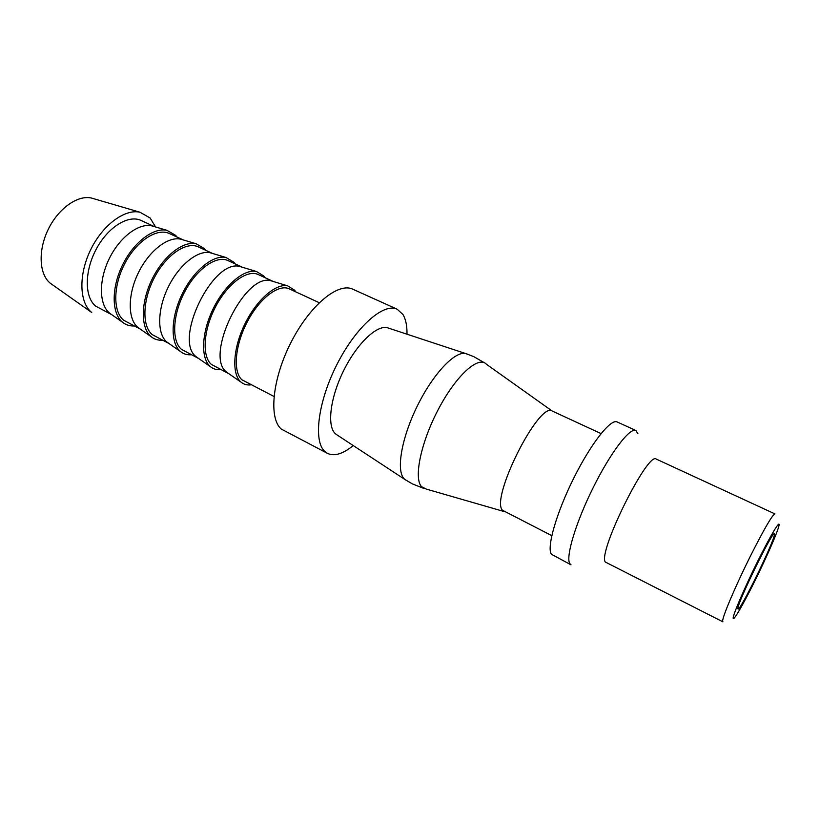 <?xml version="1.0" encoding="UTF-8"?>
<svg xmlns="http://www.w3.org/2000/svg" width="820" height="820" viewBox="0 0 820 820"><rect width="100%" height="100%" fill="white"/><g stroke="black" fill="none" stroke-linecap="round" stroke-linejoin="round"><path stroke-width="1.23" d="M406.115 480.284L404.045 478.665C396.009 470.465 401.544 437.859 417.359 405.89C433.083 373.858 454.915 350.857 465.637 353.533L467.072 353.994M337.297 435.102L335.072 433.431C326.852 425.518 330.337 397.413 343.641 370.63C356.854 343.795 376.575 324.945 387.306 327.713L388.875 328.236M335.913 434.19L404.865 479.454L412.234 483.831L423.776 488.412M551.788 535.644L502.476 510.255C490.155 498.191 539.304 400.734 552.352 411.097L601.039 433.585M503.675 511.413L426.205 489.068L421.582 486.721C413.403 478.296 421.029 441.693 438.854 408.37C456.586 374.935 478.706 355.357 486.434 364.264L552.137 411.005M635.869 430.49L617.142 421.952C610.746 418.497 591.025 443.405 573.754 478.162C556.411 512.859 546.571 547.401 551.358 554.217L571.027 564.847L569.797 563.617C565.482 557.026 575.814 522.463 593.229 487.521C610.582 452.527 629.944 427.23 635.869 430.49L637.888 433.688M605.262 562.007C597.708 552.157 648.066 450.774 656.297 459.108L774.951 513.914C772.348 514.796 764.148 528.9 750.351 556.226C735.591 585.777 722.256 617.204 722.656 621.109L722.881 621.826L605.262 562.007M406.997 334.212C407.12 325.724 405.756 319.144 402.917 314.46L397.167 309.212C383.729 302.529 356.198 326.565 337.174 364.008C318.016 401.359 313.066 441.16 324.802 451.451L327.569 453.419C334.406 456.545 342.965 453.931 353.256 445.567M327.569 453.419L281.281 429.065C268.499 418.292 272.322 378.604 291.243 341.93C310.021 305.142 338.291 282.049 352.795 289.193L397.167 309.212M91.717 312.481L91.645 312.43C79.335 302.652 78.402 275.007 90.487 250.11C102.459 225.151 124.691 208.68 140.005 212.236L150.162 218.028L155.564 226.966M52.377 284.714L50.328 283.259C39.186 274.444 37.884 250.705 48.103 229.651C58.22 208.557 77.623 194.801 91.461 198.04L93.941 198.758M111.858 314.736L109.562 313.117C99.076 304.62 98.564 280.553 109.121 258.915C119.587 237.216 138.754 222.804 151.874 225.869L154.201 226.566M111.92 314.788L95.653 306.116C84.46 297.168 84.378 271.246 96.237 249.167C107.963 227.017 128.525 214.379 141.142 220.488L154.457 226.638M134.142 325.991C129.714 326.145 125.86 324.904 122.58 322.26L122.426 322.137C111.623 313.353 111.254 288.117 122.395 265.301C133.414 242.433 153.412 227.191 166.942 230.338L175.634 235.35L177.048 237.062M140.251 329.056L137.821 327.354C127.694 318.99 127.592 294.8 138.324 272.875C148.943 250.91 167.967 236.191 180.718 239.163L182.973 239.84M140.169 329.025L123.615 320.2C112.791 311.405 113.119 285.391 125.07 263.046C136.889 240.619 157.225 227.622 169.463 233.567L183.188 239.901M162.38 340.218C158.106 340.454 154.396 339.295 151.249 336.764L151.003 336.559C140.579 327.928 140.661 302.549 151.966 279.446C163.159 256.281 182.993 240.711 196.134 243.755L204.405 248.624L205.758 250.325M169.268 343.683L166.726 341.919C156.968 333.699 157.307 309.365 168.192 287.164C178.986 264.921 197.845 249.885 210.207 252.755L212.38 253.4M169.053 343.58L152.192 334.591C141.778 325.97 142.516 299.864 154.57 277.242C166.491 254.538 186.57 241.162 198.419 246.933L212.554 253.452M191.244 354.763C187.124 355.08 183.557 354.014 180.554 351.585L180.226 351.308C170.201 342.842 170.744 317.319 182.224 293.909C193.602 270.457 213.251 254.538 225.961 257.48L233.823 262.185L235.114 263.866M198.471 358.391L196.287 356.803C172.917 340.31 213.374 257.572 240.342 266.643L242.443 267.279M198.583 358.463L181.425 349.32C171.421 340.864 172.6 314.665 184.746 291.756C196.779 268.776 216.593 255.02 228.021 260.596L242.576 267.31M220.764 369.635C216.787 370.025 213.374 369.061 210.514 366.735L210.115 366.396C200.51 358.104 201.546 332.438 213.2 308.73C224.752 284.96 244.206 268.693 256.475 271.512L263.907 276.063L265.116 277.724M228.708 373.633L226.525 372.034C204.098 355.952 245.231 272.014 271.174 280.85L273.183 281.465M228.79 373.684L211.314 364.377C201.751 356.116 203.391 329.824 215.65 306.629C227.786 283.351 247.302 269.196 258.3 274.577L273.275 281.486M250.94 384.846C247.127 385.318 243.868 384.447 241.162 382.233L240.701 381.833C231.537 373.725 233.085 347.916 244.924 323.89C256.65 299.812 275.879 283.166 287.676 285.852L294.667 290.249L295.805 291.889M273.972 396.449L241.9 379.783C232.798 371.716 234.92 345.343 247.281 321.85C259.52 298.275 278.728 283.699 289.265 288.865L319.216 302.693M737.908 608.44C737.385 602.895 772.952 530.048 774.357 533.758L774.408 534.794C773.311 543.445 739.886 611.679 738.031 609.014L737.908 608.44M754.964 580.734C743.248 604.473 732.793 622.534 733.203 617.931C733.101 614.416 744.857 587.069 757.659 561.351C770.492 535.47 780.353 519.111 779 525.538C777.831 531.585 766.69 557.087 754.964 580.734M387.306 327.713L465.637 353.533L473.652 356.567L484.415 362.768M50.328 283.259L91.645 312.43M91.461 198.04L140.005 212.236M151.874 225.869L166.942 230.338M180.718 239.163L196.134 243.755M210.207 252.755L225.961 257.48M240.342 266.643L256.475 271.512M271.174 280.85L287.676 285.852M226.976 372.434L241.162 382.233M196.677 357.141L210.514 366.735M167.044 342.186L180.554 351.585M138.057 327.549L151.249 336.764M109.706 313.24L122.58 322.26"/></g></svg>
